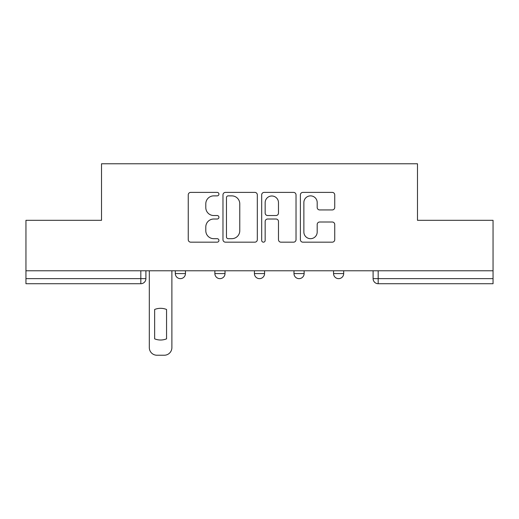 <?xml version="1.0" encoding="UTF-8"?>
<svg xmlns="http://www.w3.org/2000/svg" width="519" height="519" viewBox="0 0 519 519"><rect width="100%" height="100%" fill="white"/><g stroke="black" fill="none" stroke-linecap="round" stroke-linejoin="round"><path stroke-width="0.78" d="M218.927 194.132A1.745 1.745 0 0 0 217.189 192.387L190.739 192.387A2.491 2.491 0 0 0 188.248 194.878L188.248 239.681A2.491 2.491 0 0 0 190.739 242.172L217.189 242.172A1.745 1.745 0 0 0 218.927 240.427A1.745 1.745 0 0 0 217.189 238.682L213.763 238.682A7.967 7.967 0 0 1 205.796 230.721L205.796 226.985A7.967 7.967 0 0 1 213.763 219.018L217.189 219.018A1.745 1.745 0 0 0 218.927 217.279A1.745 1.745 0 0 0 217.189 215.534L213.763 215.534A7.967 7.967 0 0 1 205.796 207.574L205.796 203.837A7.967 7.967 0 0 1 213.763 195.871L217.189 195.871A1.745 1.745 0 0 0 218.927 194.132M293.988 273.571L293.988 270.782L293.988 273.571A5.073 5.073 0 0 0 299.061 278.645A5.073 5.073 0 0 1 293.988 273.571L304.128 273.571A5.073 5.073 0 0 1 299.061 278.645M214.872 273.571L214.872 270.782L214.872 273.571A5.073 5.073 0 0 0 219.939 278.645A5.073 5.073 0 0 1 214.872 273.571L225.012 273.571A5.073 5.073 0 0 1 219.939 278.645A5.073 5.073 0 0 0 225.012 273.571L225.012 270.782L225.012 273.571M332.244 209.936A2.491 2.491 0 0 0 334.736 207.444L334.736 194.878A2.491 2.491 0 0 0 332.244 192.387L302.875 192.387A2.491 2.491 0 0 0 300.384 194.878L300.384 239.681A2.491 2.491 0 0 0 302.875 242.172L332.244 242.172A2.491 2.491 0 0 0 334.736 239.681L334.736 224.5A2.491 2.491 0 0 0 332.244 222.009L319.672 222.009A2.491 2.491 0 0 0 317.187 224.5L317.187 232.025A6.656 6.656 0 0 1 310.524 238.682A6.656 6.656 0 0 1 303.868 232.025L303.868 202.533A6.656 6.656 0 0 1 310.524 195.871A6.656 6.656 0 0 1 317.187 202.533L317.187 207.444A2.491 2.491 0 0 0 319.672 209.936L332.244 209.936M25.95 270.782L25.95 220.322L101.516 220.322L101.516 163.77L417.484 163.77L417.484 220.322L493.05 220.322L493.05 270.782L25.95 270.782L25.95 278.645L145.897 278.645L145.897 270.782L145.897 278.645A5.073 5.073 0 0 1 140.824 283.718L25.95 283.718L25.95 278.645M257.32 194.878A2.491 2.491 0 0 0 254.835 192.387L225.46 192.387A2.491 2.491 0 0 0 222.975 194.878L222.975 239.681A2.491 2.491 0 0 0 225.46 242.172L254.835 242.172A2.491 2.491 0 0 0 257.32 239.681L257.32 194.878M264.165 192.387L293.54 192.387A2.491 2.491 0 0 1 296.025 194.878L296.025 239.681A2.491 2.491 0 0 1 293.54 242.172L280.967 242.172A2.491 2.491 0 0 1 278.482 239.681L278.482 221.509A2.491 2.491 0 0 0 275.991 219.018L267.655 219.018A2.491 2.491 0 0 0 265.164 221.509L265.164 240.427A1.745 1.745 0 0 1 263.418 242.172A1.745 1.745 0 0 1 261.68 240.427L261.68 194.878A2.491 2.491 0 0 1 264.165 192.387M373.103 270.782L373.103 278.645L493.05 278.645L493.05 283.718L378.176 283.718A5.073 5.073 0 0 1 373.103 278.645L373.103 270.782M493.05 270.782L493.05 278.645M343.688 270.782L343.688 273.571A5.073 5.073 0 0 1 338.615 278.645A5.073 5.073 0 0 1 333.548 273.571A5.073 5.073 0 0 0 338.615 278.645A5.073 5.073 0 0 0 343.688 273.571L343.688 270.782M333.548 270.782L333.548 273.571L343.688 273.571M304.128 270.782L304.128 273.571M264.573 270.782L264.573 273.571A5.073 5.073 0 0 1 259.5 278.645A5.073 5.073 0 0 1 254.427 273.571L264.573 273.571M254.427 270.782L254.427 273.571M185.452 270.782L185.452 273.571A5.073 5.073 0 0 1 180.385 278.645A5.073 5.073 0 0 1 175.312 273.571A5.073 5.073 0 0 0 180.385 278.645A5.073 5.073 0 0 0 185.452 273.571L185.452 270.782M175.312 270.782L175.312 273.571L185.452 273.571M378.176 270.782L378.176 283.718A5.073 5.073 0 0 1 373.103 278.645M228.198 195.871A1.745 1.745 0 0 0 226.459 197.616L226.459 236.943A1.745 1.745 0 0 0 228.198 238.682L231.811 238.682A7.967 7.967 0 0 0 239.772 230.721L239.772 203.837A7.967 7.967 0 0 0 231.811 195.871L228.198 195.871M278.482 202.657A6.656 6.656 0 0 0 271.82 195.994A6.656 6.656 0 0 0 265.164 202.657L265.164 213.049A2.491 2.491 0 0 0 267.655 215.534L275.991 215.534A2.491 2.491 0 0 0 278.482 213.049L278.482 202.657M154.643 309.48L154.643 338.849A15.849 15.849 0 0 0 166.56 338.849A15.849 15.849 0 0 1 154.643 338.849L154.643 309.48A15.849 15.849 0 0 1 166.56 309.48L166.56 338.849L166.56 309.48M149.316 347.62L149.316 270.782L149.316 347.62A7.61 7.61 0 0 0 156.926 355.23L164.276 355.23A7.61 7.61 0 0 0 171.886 347.62L171.886 270.782L171.886 347.62M156.926 355.23L164.276 355.23M140.824 270.782L140.824 283.718"/></g></svg>
